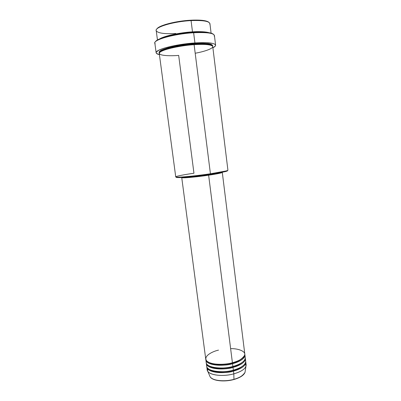 <?xml version="1.0" encoding="UTF-8"?>
<svg xmlns="http://www.w3.org/2000/svg" width="401" height="401" viewBox="0 0 401 401"><rect width="100%" height="100%" fill="white"/><g stroke="black" fill="none" stroke-linecap="round" stroke-linejoin="round"><path stroke-width="0.6" d="M245.673 363.436L245.938 366.354L245.031 372.354C242.615 375.932 238.926 378.258 233.958 379.326L233.958 379.326C240.144 377.531 243.833 375.206 245.031 372.354C243.793 375.346 240.094 377.732 233.928 379.506C224.385 382.208 212.54 380.925 210.134 376.825C212.405 380.709 224.354 382.058 233.958 379.326L233.818 373.847L233.958 379.326C229.071 381.105 213.959 382.068 210.134 376.825L209.608 375.592M218.515 350.123C212.996 351.266 202.726 356.038 206.761 360.965C211.974 365.682 226.971 364.519 232.415 362.77C240.675 360.374 244.805 357.451 244.8 354.008L222.289 172.38C221.923 172.946 217.372 173.889 208.635 175.207L232.415 362.77L208.635 175.207L218.38 173.558L222.289 172.38M244.911 354.905L244.821 354.459C245.858 358.835 237.577 362.499 232.53 363.692L232.294 363.07C227.322 364.629 213.939 365.963 208.029 361.958C213.939 365.963 227.322 364.629 232.294 363.07L232.53 363.692C226.655 366.103 205.773 366.344 205.823 359.451L206.204 362.594C206.325 367.517 220.876 369.807 232.881 366.469C241.136 364.053 245.257 361.09 245.247 357.592L244.911 354.905C244.916 358.364 240.79 361.291 232.53 363.692L232.881 366.469L232.53 363.692C220.515 367.015 205.959 364.775 205.848 359.908M206.34 361.201C203.909 368.745 226.685 369.226 232.881 366.469C238.274 365.251 247.412 360.895 244.765 356.278M245.357 358.489L245.267 358.043C246.299 362.489 238.039 366.193 233.001 367.391L232.765 366.765C227.808 368.324 214.56 369.657 208.575 365.637C214.56 369.657 227.808 368.324 232.765 366.765L233.001 367.391C227.136 369.827 206.279 370.028 206.299 363.035L206.68 366.168C206.806 371.171 221.357 373.526 233.352 370.163C241.592 367.722 245.708 364.73 245.693 361.171L245.357 358.489C245.367 362.003 241.252 364.97 233.001 367.391L233.352 370.163L233.001 367.391C220.996 370.74 206.445 368.434 206.325 363.486M206.801 364.785C204.45 372.424 227.172 372.935 233.352 370.163C238.725 368.94 247.828 364.549 245.222 359.862M245.803 362.068L245.713 361.622C246.74 366.138 238.5 369.872 233.467 371.085L233.232 370.454C228.294 372.018 215.177 373.351 209.127 369.306C215.177 373.351 228.294 372.018 233.232 370.454L233.467 371.085C227.613 373.542 206.786 373.707 206.771 366.614L207.152 369.742C207.287 374.82 221.838 377.241 233.818 373.847C242.054 371.391 246.159 368.359 246.134 364.75L245.803 362.068C245.818 365.637 241.708 368.639 233.467 371.085L233.818 373.847L233.467 371.085C221.477 374.459 206.926 372.083 206.796 367.065M208.901 22.331C206.685 20.476 200.67 19.764 190.846 20.2L191.071 20.606C204.004 20.14 210.259 21.373 209.838 24.301M186.109 32.416L181.468 33.012M225.658 171.518L226.054 170.976L210.425 173.773L210.325 174.275L225.658 171.518C227.302 171.077 227.843 170.776 227.282 170.61M213.462 34.301C211.227 32.411 204.54 31.749 193.407 32.331L193.633 32.747C208.194 32.105 215.061 33.278 214.244 36.275M159.593 38.932C166.861 34.737 185.267 32.14 192.49 31.859L192.395 32.396L192.49 31.859C199.989 31.433 205.412 31.689 208.771 32.631C203.888 31.629 198.465 31.373 192.49 31.859L191.071 20.606L192.49 31.859C179.518 32.611 164.275 35.94 159.593 38.932M159.793 52.401C162.029 48.381 186.074 44.431 193.889 44.24L194.049 44.666L193.889 44.24C186.074 44.431 162.029 48.381 159.793 52.401M195.192 53.238C205.111 51.493 214.821 47.99 212.42 46.045C210.034 44.135 200.505 44.19 194.109 44.661C177.077 45.744 158.099 50.701 159.267 53.483L175.738 176.896C175.097 177.869 194.004 176.214 210.425 173.773L194.109 44.661L210.425 173.773C221.648 172.089 227.477 170.896 227.923 170.209L212.751 46.636C211.969 44.656 205.758 44 194.109 44.661C186.315 44.997 165.633 48.145 160.069 52.16C156.184 55.98 171.132 56.1 178.671 55.393L193.954 173.222C180.244 175.187 171.608 177.192 177.738 177.167L178.26 177.588C182.911 177.648 197.888 176.114 210.325 174.275L185.598 177.192L178.079 177.588L176.29 177.277M159.367 52.957C156.039 49.107 185.212 43.614 193.974 43.599L193.889 44.24L193.974 43.599L199.001 43.353L208.685 43.769L211.798 44.666L212.595 45.473L212.525 46.15C213.743 43.153 201.292 42.997 193.974 43.599L180.37 45.168L168.24 47.734L160.711 50.591L159.413 51.649L159.367 52.957M208.39 174.555L208.47 175.202C217.001 173.914 221.447 172.991 221.808 172.44L219.071 173.362L210.335 174.921L208.47 175.202L208.39 174.555M215.603 45.178L214.415 35.488C213.538 33.032 206.61 32.12 193.633 32.747L194.921 42.937C207.858 42.215 214.751 42.962 215.603 45.183C215.668 45.975 214.766 46.842 212.896 47.789L215.277 46.1L215.573 45.052L214.72 44.145L212.71 43.423L205.487 42.661L194.921 42.937L193.633 32.747C174.585 33.809 153.468 39.669 154.846 43.123L156.144 52.802C154.816 49.684 175.929 44.12 194.921 42.937L179.723 44.691L171.147 46.321L164.019 48.195L158.986 50.12L156.435 51.914L156.164 52.461L156.49 53.433L159.423 54.636C157.372 54.195 156.28 53.584 156.144 52.802M176.58 45.829L176.661 46.461M211.096 33.128L209.929 23.639C209.081 21.153 202.796 20.14 191.071 20.606C173.919 21.428 154.936 27.017 156.205 30.521L157.468 40M245.938 366.354C244.64 369.401 240.6 371.897 233.818 373.847C223.272 376.805 210.174 375.391 207.743 371.246L207.262 368.359M235.432 379.025L238.364 377.912L241.883 375.927M214.535 379.662L218.585 380.614L225.187 380.865M228.7 380.534L232.164 379.912M156.891 28.962L158.144 27.714L160.405 26.411L165.518 24.466L174.826 22.18L182.831 20.922L193.387 20.09L200.219 20.17L205.402 20.842L208.52 22.015M155.553 41.594L156.941 40.331L159.448 38.997L165.137 36.977L172.701 35.108L181.437 33.574L190.485 32.541L201.477 32.105L207.893 32.506L210.976 33.098L212.966 33.91M227.487 170.801L225.242 171.623L219.237 172.846L210.325 174.275L210.425 173.773C197.743 175.648 182.465 177.217 177.738 177.167M182.214 177.513C181.773 178.28 196.089 177.052 208.47 175.202L189.518 177.432L183.678 177.733L182.209 177.442M181.798 177.463L183.222 177.803L189.207 177.498L208.635 175.207C195.944 177.102 181.277 178.365 181.733 177.573L181.798 177.463M181.733 177.573L205.733 359.01C205.838 363.857 220.395 366.083 232.415 362.77C238.194 361.542 242.299 358.99 244.73 355.106C245.913 351.236 238.114 348.444 230.62 348.624M211.969 45.719C210.019 43.699 200.189 43.769 193.889 44.24C200.189 43.769 210.019 43.699 211.969 45.719M155.212 43.839C150.866 40.551 172.931 33.89 193.633 32.747L193.407 32.331C176.33 33.293 156.811 38.27 155.468 41.729M176.46 177.122C175.959 177.422 176.555 177.578 178.26 177.588M175.828 33.499C165.167 34.08 158.706 33.293 156.46 31.138C152.946 27.734 172.676 21.479 191.071 20.606L190.846 20.2C175.708 20.937 158.385 25.544 156.866 28.997M233.232 370.454C237.427 369.527 241.051 367.647 244.114 364.825C241.051 367.647 237.427 369.527 233.232 370.454M232.765 366.765C237.006 365.832 240.66 363.958 243.718 361.136C240.66 363.958 237.006 365.832 232.765 366.765M232.294 363.07C236.585 362.138 240.264 360.258 243.322 357.436C240.264 360.258 236.585 362.138 232.294 363.07M208.059 32.531C204.665 31.694 199.467 31.478 192.47 31.885C180.009 32.606 165.287 35.719 160.25 38.651M212.139 45.824C213.242 44.295 206.004 42.656 193.949 43.624C183.638 44.426 174.615 45.935 166.891 48.16C159.463 50.571 159.408 51.929 159.653 52.546M207.743 371.246L210.134 376.825"/></g></svg>
